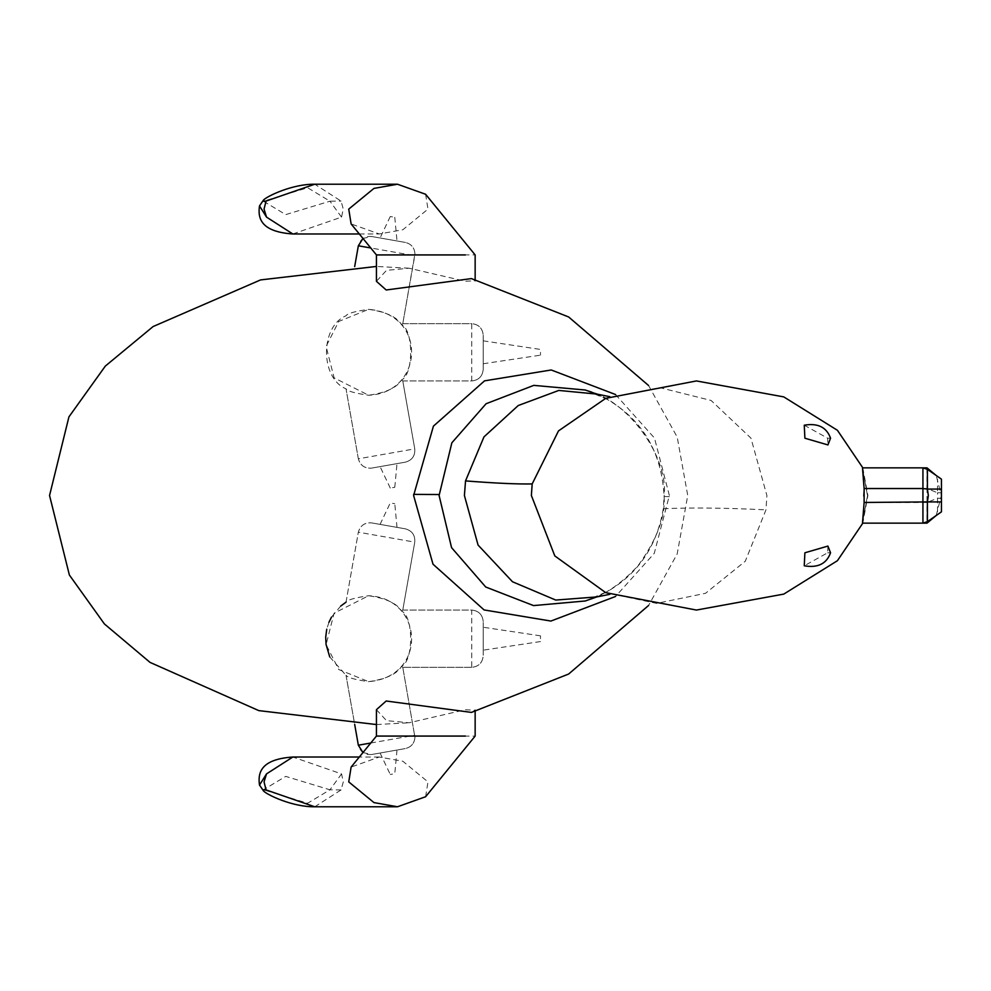 <?xml version="1.0" encoding="UTF-8"?>
<svg xmlns="http://www.w3.org/2000/svg" width="991" height="991" viewBox="0 0 991 991"><rect width="100%" height="100%" fill="white"/><g stroke="black" fill="none" stroke-linecap="round" stroke-linejoin="round"><path stroke-width="0.74" stroke-dasharray="4.96 3.72" d="M804.258 425.201L827.671 438.22L827.919 444.922M827.919 546.078L827.671 552.78L804.258 565.799M596.743 394.071L607.471 399.522C642.973 420.357 661.852 452.701 664.106 496.528C665.58 516.596 656.897 539.649 638.043 565.7C620.663 584.455 603.073 596.223 585.297 600.98L607.471 591.478L596.743 596.929M609.837 594.315L605.736 592.655L656.649 603.383L705.518 593.299L745.257 561.265L765.981 509.845L766.898 495.5L750.943 438.121L711.104 400.463L659.746 387.63L605.736 398.345L609.849 396.685M926.994 467.851L926.994 488.538L863.879 488.538L863.434 495.5L863.879 502.462L926.994 502.462L926.994 523.149M863.879 488.538L862.418 467.851L867.472 495.5L862.418 523.149L863.879 502.462M862.48 467.851L867.583 495.5L862.48 523.149M471.456 278.595L475.16 280.726L465.411 281.271L409.147 268.227L386.502 270.357L376.431 281.32M358.346 458.808L346.008 388.806C320.006 378.178 320.006 326.423 346.008 315.795C347.345 313.478 354.889 311.323 368.652 309.341C386.081 311.905 397.044 317.021 401.553 324.689C413.705 329.817 413.705 374.709 401.553 379.912C397.057 387.58 386.081 392.696 368.652 395.26L334.128 377.868L326.089 346.429L338.724 321.468L368.652 309.341C428.211 314.42 423.591 392.87 368.652 395.26C354.877 393.266 347.321 391.123 346.008 388.806L358.346 458.808C360.266 465.485 364.688 468.582 371.613 468.099C364.688 468.582 360.266 465.485 358.346 458.808L414.758 448.861C415.241 455.798 412.145 460.22 405.468 462.14L371.613 468.099L405.468 462.14C412.145 460.22 415.241 455.798 414.758 448.861L402.78 380.94L471.753 380.94C478.665 380.21 482.481 376.394 483.212 369.482L483.212 335.119L483.212 369.482C482.481 376.394 478.665 380.21 471.753 380.94L471.753 323.661C478.665 324.391 482.481 328.207 483.212 335.119C482.481 328.207 478.665 324.391 471.753 323.661L402.78 323.661L414.932 253.746C414.461 247.725 411.302 243.972 405.468 242.461C411.302 243.972 414.461 247.725 414.932 253.746L414.758 255.728L370.758 247.973M615.56 394.542L654.494 438.084L669.359 495.5L654.271 553.337L615.572 596.458M425.61 194.261L427.988 209.101L402.829 229.763L379.243 233.975L351.124 223.941M386.18 254.922L475.147 254.922M292.828 233.975L341.523 217.116L343.282 209.101L341.065 201.086L314.754 184.227M386.18 736.078L475.147 736.078M425.61 796.739L427.988 781.899L402.829 761.237L379.243 757.025L351.124 767.059M314.754 806.773L341.065 789.926L343.295 781.899L341.548 773.909L292.828 757.025M376.431 709.68L386.502 720.643L409.147 722.773L465.411 709.729L475.16 710.274L471.456 712.405M392.523 487.683L394.777 487.287L392.523 487.683M388.546 465.113C399.46 463.193 399.46 463.193 388.546 465.113C399.46 463.193 399.46 463.193 388.546 465.113C377.621 467.046 377.621 467.046 388.546 465.113C377.621 467.046 377.621 467.046 388.546 465.113M392.523 216.918L390.268 216.521L392.523 216.918M388.546 239.475C377.621 237.555 377.621 237.555 388.546 239.475C377.621 237.555 377.621 237.555 388.546 239.475C399.46 241.408 399.46 241.408 388.546 239.475C399.46 241.408 399.46 241.408 388.546 239.475M388.546 525.887C399.447 527.807 399.447 527.807 388.546 525.887C399.447 527.807 399.447 527.807 388.546 525.887C377.633 523.954 377.633 523.954 388.546 525.887C377.633 523.954 377.633 523.954 388.546 525.887M392.523 503.317L394.777 503.713L392.523 503.317M388.546 751.525C377.621 753.445 377.621 753.445 388.546 751.525C377.621 753.445 377.621 753.445 388.546 751.525C399.46 749.592 399.46 749.592 388.546 751.525C399.46 749.592 399.46 749.592 388.546 751.525M392.523 774.082L390.268 774.479L392.523 774.082M483.212 352.3C483.212 367.079 483.212 367.079 483.212 352.3C483.212 367.079 483.212 367.079 483.212 352.3C483.212 337.522 483.212 337.522 483.212 352.3C483.212 337.522 483.212 337.522 483.212 352.3M540.491 352.3L540.491 355.162L540.491 352.3M540.491 638.7L540.491 635.838L540.491 638.7M483.212 638.7C483.212 623.921 483.212 623.921 483.212 638.7C483.212 623.921 483.212 623.921 483.212 638.7C483.212 653.478 483.212 653.478 483.212 638.7C483.212 653.478 483.212 653.478 483.212 638.7M471.753 667.339L402.78 667.339L414.932 737.254C414.461 743.275 411.302 747.028 405.468 748.539L371.613 754.51L405.468 748.539C411.302 747.028 414.461 743.275 414.932 737.254L402.78 667.339L471.753 667.339C478.665 666.609 482.481 662.793 483.212 655.881L483.212 621.518L483.212 655.881C482.481 662.793 478.665 666.609 471.753 667.339L471.753 610.06C478.665 610.79 482.481 614.606 483.212 621.518C482.481 614.606 478.665 610.79 471.753 610.06L402.78 610.06L414.758 542.139C415.241 535.202 412.145 530.78 405.468 528.86L371.613 522.901L405.468 528.86C412.145 530.78 415.241 535.202 414.758 542.139L358.346 532.192C360.266 525.515 364.688 522.418 371.613 522.901C364.688 522.418 360.266 525.515 358.346 532.192L346.008 602.194C347.345 599.877 354.889 597.734 368.652 595.74C423.553 598.13 428.236 676.63 368.652 681.659L338.736 669.532L326.101 644.621L334.091 613.181L368.652 595.74C386.081 598.304 397.044 603.42 401.553 611.088C413.705 616.229 413.705 661.121 401.553 666.311C397.057 673.979 386.081 679.095 368.652 681.659C354.877 679.677 347.321 677.522 346.008 675.205L358.346 745.207C360.266 751.896 364.688 754.993 371.613 754.51L362.979 752.553M936.21 515.506L941.351 495.5L936.21 475.494M941.004 492.775L937.536 492.775L937.536 498.225L941.004 498.225M669.359 496.64L664.106 496.528L663.289 508.755C656.897 546.004 638.291 573.578 607.471 591.478M607.471 399.522L585.297 390.02C627.947 399.187 669.036 457.384 664.081 496.541L664.106 496.528M405.468 242.461L371.613 236.49L405.468 242.461M941.45 479.161L941.45 511.839M862.418 467.851L922.931 467.851M862.418 523.149L922.931 523.149M354.679 266.604L358.346 245.793C360.266 239.104 364.688 236.007 371.613 236.49L362.979 238.447M340.731 606.046L331.49 617.133M328.925 622.323L326.745 629.211M329.743 656.934L345.785 675.069M401.553 379.912L402.78 380.94L471.753 380.94M401.553 324.689L402.78 323.661L471.753 323.661M402.78 380.94L414.758 448.861M402.78 323.661L414.758 255.728M401.553 611.088L402.78 610.06L471.753 610.06M402.78 667.339L401.553 666.311M402.78 610.06L414.758 542.139M346.008 602.194L358.346 532.192M346.008 675.205L354.679 724.409M263.544 791.004L263.42 789.802L285.718 776.387L329.953 789.802L307.668 803.23L263.42 789.802L259.58 785.318M341.065 789.926L329.953 789.802L341.548 773.909M341.523 217.116L329.953 201.198L285.718 214.613L263.42 201.198L307.668 187.77L329.953 201.198L341.065 201.086M259.506 205.917L263.556 199.996M830.557 438.22L827.671 438.22M830.557 552.78L827.671 552.78M663.289 508.755C690.628 507.479 724.855 507.85 765.981 509.845M937.536 511.666L937.536 498.225L926.994 502.462L926.994 488.538L937.536 492.775L937.536 479.334M370.758 743.027L414.758 735.272M862.827 467.851L867.893 495.5L862.827 523.149M648.585 385.524L677.2 437.093L687.742 495.5L677.175 553.969L648.585 605.476M409.147 268.227L376.431 266.443M359.324 233.975L379.243 233.975M475.147 710.274L475.147 711.476M394.777 487.287L397.007 463.627M390.268 216.521L380.073 237.989M397.007 527.373L394.777 503.713M380.073 753.011L390.268 774.479M483.212 363.759L540.491 355.162M540.491 635.838L483.212 627.241M376.431 724.557L409.147 722.773M540.491 641.561L483.212 650.158M483.212 340.842L540.491 349.439M397.007 750.026L394.777 773.686M380.073 524.388L390.268 502.92M394.777 217.314L397.007 240.974M390.268 488.08L380.073 466.612M379.243 757.025L359.324 757.025M475.147 279.524L475.147 280.726"/><path stroke-width="1.49" d="M804.89 438.22L804.258 425.201C817.835 422.884 826.605 427.22 830.557 438.22L827.919 444.922L804.89 438.22M804.89 552.78L827.919 546.078L830.557 552.78C826.605 563.78 817.835 568.116 804.258 565.799L804.89 552.78M439.1 495.5L451.562 547.639L485.726 587.019L533.542 605.588L585.297 600.98L596.743 596.929L555.74 600.063L512.508 581.767L478.058 545.05L464.407 495.5L465.535 480.908L483.955 436.907L518.256 405.517L558.763 390.442L596.743 394.071L585.297 390.02L533.79 385.375L486.11 403.721L451.859 442.791L439.1 495.5M864.127 488.538L922.931 488.538L922.931 523.149L862.48 523.149L864.127 502.462L864.127 488.538L862.48 467.851L922.931 467.851L927.403 469.35L941.45 479.161L941.45 511.839L927.403 521.65L922.931 523.149L926.994 523.149L936.21 515.506M862.827 467.851L837.42 430.292L783.77 396.895L696.425 380.94L605.736 398.345L558.503 430.899L532.179 483.93L531.374 495.5L554.799 555.914L605.736 592.655L696.425 610.06L783.77 594.105L837.42 560.708L862.827 523.149M465.411 254.922L376.431 254.922L376.431 281.32L386.18 289.991L471.456 278.595L568.661 316.984L648.585 385.524M615.572 596.458L550.885 621.06L484.091 609.936L433.005 564.201L413.619 495.5L433.426 426.142L484.562 380.841L551.207 369.977L615.56 394.542M376.431 254.922L351.124 223.941L348.745 209.101L373.941 188.414L397.49 184.227L425.61 194.261L475.147 254.922L475.147 280.726M259.506 205.905L263.569 199.984C267.174 196.107 292.642 183.905 314.754 184.227L266.059 201.074L264.052 209.101L266.517 217.103L292.828 233.975L359.324 233.975M465.411 736.078L376.431 736.078L351.124 767.059L348.745 781.899L373.941 802.586L397.49 806.773L425.61 796.739L475.147 736.078L475.147 710.274M359.324 757.025L292.828 757.025L266.517 773.884L264.052 781.899L266.046 789.914L314.754 806.773L397.49 806.773M648.585 605.476L568.648 674.029L471.456 712.405L386.18 701.009L376.431 709.68L376.431 736.078M864.127 502.462L927.403 501.917L928.332 495.5L927.403 489.083L922.931 488.538L922.931 467.851L926.994 467.851L936.21 475.494M346.008 602.194L340.731 606.046M331.49 617.133L328.925 622.323M326.745 629.211L325.717 637.027M325.705 637.374L326.064 644.423M326.076 644.509L329.743 656.934M354.679 266.604L358.346 245.793L362.979 238.447M354.679 724.409L358.346 745.207L362.979 752.553M266.046 789.914L263.42 789.802M314.754 806.773C292.618 807.095 267.161 794.881 263.556 791.004L259.506 785.058L266.517 773.884M259.58 785.318L259.506 785.083C257.771 773.265 260.224 759.242 292.828 757.025L292.828 757.025M263.42 201.198L266.059 201.074M266.517 217.103L259.506 205.917C257.771 217.723 260.199 231.745 292.828 233.975L292.828 233.975M927.403 469.35L927.403 489.083L941.45 489.083M465.535 480.908C495.289 483.224 517.5 484.227 532.179 483.93M413.619 494.385L439.1 494.534M941.45 501.917L927.403 501.917L927.403 521.65M370.758 247.973L358.346 245.793M358.346 745.207L370.758 743.027M376.431 266.443L260.559 279.92L153.122 326.535L105.343 366.063L68.936 416.864L49.55 495.5L69.382 575.028L104.402 623.946L150.05 662.409L258.787 710.609L376.431 724.557M596.743 596.929L609.837 594.315M609.849 396.685L596.743 394.071M314.754 184.227L397.49 184.227"/></g></svg>
